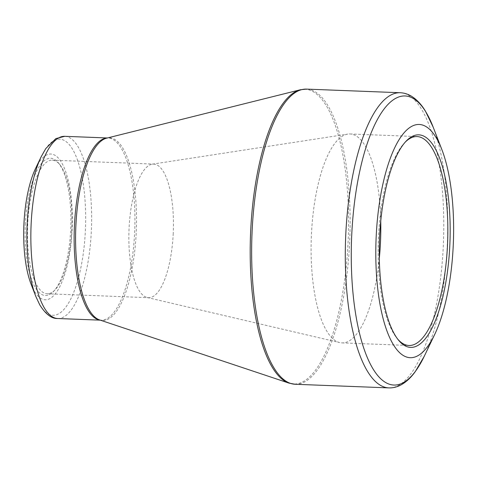<?xml version="1.0" encoding="UTF-8"?>
<svg xmlns="http://www.w3.org/2000/svg" width="477" height="477" viewBox="0 0 477 477"><rect width="100%" height="100%" fill="white"/><g stroke="black" fill="none" stroke-linecap="round" stroke-linejoin="round"><path stroke-width="0.36" stroke-dasharray="2.38 1.79" d="M31.071 284.161A72.933 24.178 92.2 0 0 55.696 293.313A72.933 24.178 92.2 0 0 72.033 230.85A72.933 24.178 92.2 0 0 61.646 162.657A72.933 24.178 92.2 0 0 35.542 168.512M25.388 223.194A68.676 22.771 92.2 0 0 53.519 291.465A68.676 22.771 92.2 0 0 70.763 227.785A68.676 22.771 92.2 0 0 58.492 162.967A68.676 22.771 92.2 0 0 25.388 223.194M71.753 230.588A66.858 22.163 -87.8 0 1 55.093 289.819A66.858 22.163 -87.8 0 1 47.145 293.778A66.858 22.163 -87.8 0 1 27.708 223.361A66.858 22.163 -87.8 0 1 52.315 160.171A66.858 22.163 -87.8 0 1 59.929 164.732A66.858 22.163 -87.8 0 1 71.753 230.588M173.169 234.511A66.858 22.163 92.2 0 0 153.731 164.094A66.858 22.163 92.2 0 0 152.306 164.171A66.858 22.163 92.2 0 0 128.999 230.039A66.858 22.163 92.2 0 0 147.149 297.511A66.858 22.163 92.2 0 0 148.562 297.702A66.858 22.163 92.2 0 0 173.169 234.511M380.747 221.048A104.535 34.654 92.2 0 0 349.999 133.971A104.535 34.654 92.2 0 0 347.769 134.103A104.535 34.654 92.2 0 0 311.326 237.093A104.535 34.654 92.2 0 0 339.702 342.587A104.535 34.654 92.2 0 0 341.914 342.891A104.535 34.654 92.2 0 0 379.304 258.451M405.39 141.967A104.535 34.654 92.2 0 0 404.609 142.76A104.535 34.654 92.2 0 0 378.362 239.687A104.535 34.654 92.2 0 0 397.043 338.354A104.535 34.654 92.2 0 0 397.764 339.201M424.226 356.319A144.65 47.956 92.2 0 0 447.14 248.32A144.65 47.956 92.2 0 0 433.098 126.948M295.18 384.265A147.685 48.964 92.2 0 0 349.814 238.583A147.685 48.964 92.2 0 0 306.598 89.11M400.239 92.735A147.685 48.964 -87.8 0 1 443.461 242.203A147.685 48.964 -87.8 0 1 388.827 387.89M100.331 320.162L99.627 319.93A91.381 30.295 92.2 0 0 136.154 234.094A91.381 30.295 92.2 0 0 106.657 138.151L108.064 137.996A91.167 30.224 -87.8 0 1 134.568 234.022A91.167 30.224 -87.8 0 1 101.017 320.192A91.167 30.224 -87.8 0 1 100.224 320.127M300.355 89.765A147.471 48.892 -87.8 0 1 347.954 244.6A147.471 48.892 -87.8 0 1 289.008 383.126M57.717 318.517A91.167 30.224 92.2 0 0 91.274 232.347A91.167 30.224 92.2 0 0 64.765 136.321M107.265 137.996A91.167 30.224 -87.8 0 1 108.064 137.996L107.379 137.972M41.213 156.671A88.126 29.216 -87.8 0 1 72.754 149.593A88.126 29.216 -87.8 0 1 85.311 231.989A88.126 29.216 -87.8 0 1 65.57 307.468A88.126 29.216 -87.8 0 1 35.811 296.408M47.145 293.778L148.562 297.702M52.315 160.171L153.731 164.094M147.149 297.511L339.702 342.587M152.306 164.171L347.769 134.103M341.914 342.891L408.95 345.485M349.999 133.971L417.035 136.565M59.929 164.732L58.492 162.967M55.093 289.819L53.519 291.465M397.043 338.354L398.48 340.113M404.609 142.76L406.177 141.109"/><path stroke-width="0.72" d="M449.745 246.842A106.359 35.262 -87.8 0 1 398.48 340.113A106.359 35.262 -87.8 0 1 379.477 239.728A106.359 35.262 -87.8 0 1 406.177 141.109A106.359 35.262 -87.8 0 1 449.745 246.842M453.15 247.402A116.692 38.685 92.2 0 0 441.821 149.48A116.692 38.685 92.2 0 0 389.256 161.214A116.692 38.685 92.2 0 0 383.162 318.761A116.692 38.685 92.2 0 0 434.66 334.52A116.692 38.685 92.2 0 0 453.15 247.402M41.213 156.671L35.542 168.512A72.933 24.178 92.2 0 0 31.071 284.161L35.811 296.408A88.126 29.216 -87.8 0 1 27.255 222.461A88.126 29.216 -87.8 0 1 41.213 156.671L45.786 148.568L55.857 138.592L64.765 136.321A91.167 30.224 92.2 0 0 31.214 222.491A91.167 30.224 92.2 0 0 57.717 318.517L100.331 320.162M379.304 258.451A104.535 34.654 92.2 0 0 380.39 244.081A104.535 34.654 92.2 0 0 380.747 221.048M397.764 339.201A104.535 34.654 92.2 0 0 408.95 345.485A104.535 34.654 92.2 0 0 447.426 246.675A104.535 34.654 92.2 0 0 417.035 136.565A104.535 34.654 92.2 0 0 405.39 141.967M441.821 149.48L433.098 126.948A144.65 47.956 92.2 0 0 384.253 108.798A144.65 47.956 92.2 0 0 351.847 232.687A144.65 47.956 92.2 0 0 372.454 367.934A144.65 47.956 92.2 0 0 424.226 356.319L434.66 334.52M300.355 89.765L106.657 138.151A91.381 30.295 92.2 0 0 75.777 227.982A91.381 30.295 92.2 0 0 99.627 319.93L289.008 383.126A147.471 48.892 -87.8 0 1 250.795 228.662A147.471 48.892 -87.8 0 1 300.355 89.765L306.598 89.11A147.685 48.964 92.2 0 0 252.238 228.704A147.685 48.964 92.2 0 0 295.18 384.265L388.827 387.89A147.685 48.964 -87.8 0 1 345.885 232.329A147.685 48.964 -87.8 0 1 400.239 92.735C404.192 92.92 407.93 94.076 411.442 96.205C416.713 99.466 421.358 104.409 425.377 111.04L433.098 126.948M100.224 320.127A91.167 30.224 -87.8 0 1 74.334 227.923A91.167 30.224 -87.8 0 1 107.265 137.996M306.598 89.11L400.239 92.735M64.765 136.321L107.379 137.972M57.717 318.517C51.647 318.809 45.655 314.254 39.746 304.845L35.811 296.408M295.18 384.265L289.008 383.126M388.827 387.89C392.78 388.01 396.59 387.145 400.263 385.291C405.766 382.453 410.775 377.879 415.3 371.583L424.226 356.319"/></g></svg>
